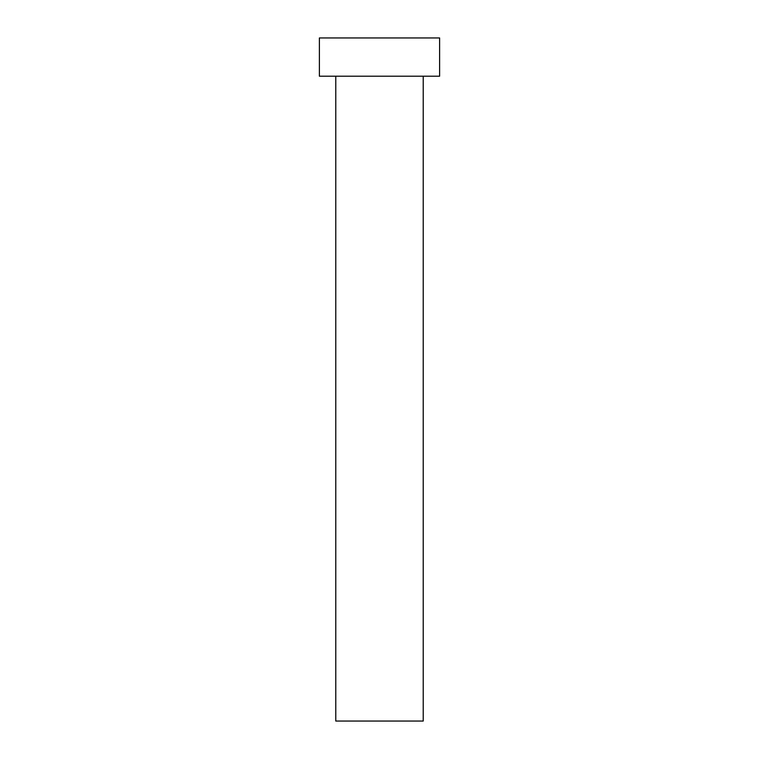 <?xml version="1.0" encoding="UTF-8"?>
<svg xmlns="http://www.w3.org/2000/svg" width="759" height="759" viewBox="0 0 759 759"><rect width="100%" height="100%" fill="white"/><g stroke="black" fill="none" stroke-linecap="round" stroke-linejoin="round"><path stroke-width="1.14" d="M335.782 76.204L335.782 721.05L423.218 721.05L423.218 76.204L423.218 721.05L335.782 721.05L335.782 76.204M319.387 37.95L319.387 76.204L439.613 76.204L439.613 37.95L319.387 37.95L319.387 76.204L439.613 76.204L439.613 37.95L319.387 37.95"/></g></svg>
